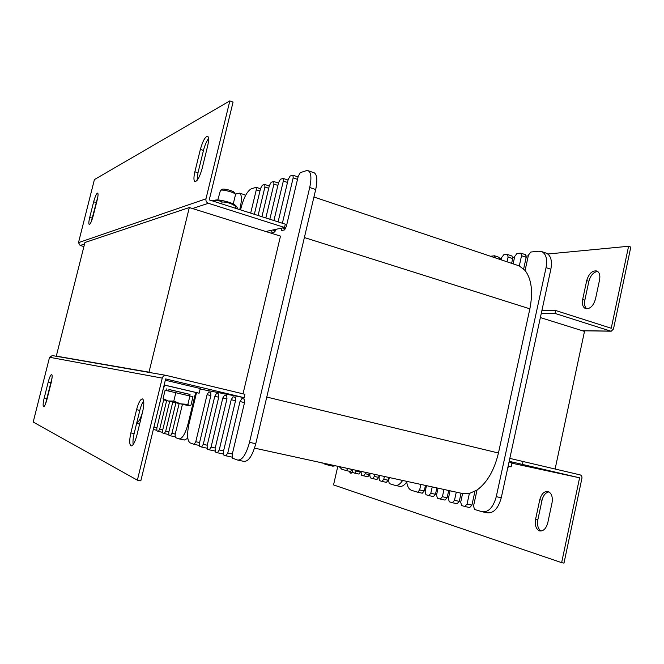 <?xml version="1.0" encoding="UTF-8"?>
<svg xmlns="http://www.w3.org/2000/svg" width="664" height="664" viewBox="0 0 664 664"><rect width="100%" height="100%" fill="white"/><g stroke="black" fill="none" stroke-linecap="round" stroke-linejoin="round"><path stroke-width="1" d="M243.016 393.835L280.49 236.118L189.315 207.542L84.926 242.501L56.299 356.12L58.805 356.709M189.315 207.542L149.002 372.172L56.299 356.12M555.145 468.875L584.494 331.402L540.371 317.575M152.504 373.019L149.002 372.172M513.106 263.84L514.749 256.37L517.04 253.424L520.9 253.15L521.539 255.715L519.298 265.94L525.091 270.472L528.469 255.042L530.851 252.029L538.869 251.216L541.907 251.664C546.148 254.038 547.534 259.367 546.057 267.633L496.274 496.664C493.219 507.47 488.48 512.492 482.072 511.728L474.536 509.446L473.54 506.009L477.042 490.032L469.373 493.485L467.049 504.076L464.817 506.499L461.638 505.536L460.7 502.183L462.601 493.535L254.536 448.125M420.885 484.413L419.648 489.949L417.689 492.223L411.63 490.381C408.85 489.351 407.181 486.322 406.625 481.3M432.222 486.886L430.803 493.277L428.778 495.576L425.964 494.73L425.167 491.592L426.495 485.633M444.009 489.451L442.398 496.73L440.315 499.079L437.385 498.191L436.547 494.987L438.057 488.156M456.284 492.132L454.475 500.332L452.317 502.714L449.262 501.785L448.374 498.515L450.084 490.779M462.601 493.535L469.373 493.485M477.042 490.032C487.152 482.628 494.29 470.286 498.448 453.014L529.864 308.835C533.159 291.878 531.573 279.087 525.091 270.472M519.298 265.94L517.015 265.152M501.088 259.807L501.569 257.649L503.785 254.76L507.479 254.495L508.093 257.018L507.039 261.799M490.497 256.254L494.589 255.789L495.244 257.848M425.475 485.409L424.246 490.937L422.279 493.203L417.805 492.24M436.879 487.899L435.459 494.273L433.434 496.572L428.902 495.61L433.434 496.572M448.731 490.488L447.129 497.743L445.038 500.083L440.448 499.104L445.038 500.083M461.073 493.178L459.272 501.353L457.114 503.735L452.458 502.739M474.943 491.319L471.921 505.121L469.68 507.537L464.974 506.532L469.68 507.537M545.825 253.017L546.655 253.308C550.921 255.69 552.315 261.01 550.854 269.26L501.27 497.768C498.224 508.549 493.476 513.554 487.027 512.782L483.019 511.927M525.423 254.694L526.195 257.3L523.655 268.912M511.952 256.013L512.683 258.57L511.637 263.342M499.004 257.275L499.776 259.367M232.002 457.114L226.034 455.844M313.682 172.64L314.263 172.839C317.143 174.848 317.624 180.409 315.699 189.53L255.773 443.718C252.42 455.803 248.46 461.688 243.887 461.38L238.351 460.21M281.221 228.184L281.561 230.474L284.308 229.976L286.308 226.557L298.252 176.226L300.286 172.665L306.195 170.723L308.353 170.789C311.2 172.789 311.657 178.359 309.714 187.497L249.506 442.34C246.153 454.458 242.211 460.368 237.695 460.069L232.549 458.21L232.201 454.541L244.551 402.492L244.236 399.039L241.895 398.566L240.003 401.546L227.777 452.981L225.926 455.819L223.768 455.039L223.453 451.462L235.554 400.616L235.272 397.255L233.039 396.798L231.213 399.711L219.236 449.976L217.443 452.757L215.385 452.01L215.103 448.524L226.963 398.832L226.714 395.545L224.573 395.113L222.813 397.96L211.069 447.104L209.343 449.827L207.367 449.121L207.118 445.718L218.746 397.122L218.522 393.91L216.481 393.495L214.771 396.292L203.259 444.357L201.582 447.03L199.698 446.349L199.474 443.029L210.886 395.478L210.679 392.341L208.728 391.951L207.077 394.69L195.78 441.726L194.162 444.349L190.12 442.888C187.173 440.664 186.808 434.314 189.008 423.839L196.519 392.681M278.1 221.876L288.193 179.479L290.151 176.01L292.973 175.196L293.164 177.869L282.383 223.245M271.618 230.25L271.933 232.5L274.547 232.026L276.332 229.238M269.833 219.236L278.573 182.592L280.474 179.205L283.154 178.425L283.329 181.048L273.917 220.539M266.754 231.811L266.945 231.255M261.923 216.713L269.377 185.563L271.202 182.26L273.767 181.513L273.925 184.094L265.832 217.958M254.353 214.289L260.562 188.41L262.33 185.181L264.778 184.476L264.919 187.007L258.097 215.485M240.576 209.89L241.173 207.425C243.929 197.283 247.29 191.083 251.241 188.842L256.171 187.306L256.296 189.796L250.685 213.119M347.977 468.51L346.384 470.61L341.752 469.207L339.204 466.593M356.618 470.394L354.842 473.175L352.692 472.527L352.26 469.44M365.565 472.345L365.25 473.739L363.582 475.822L361.365 475.15L361.05 471.357M374.82 474.362L374.347 476.453L372.637 478.57L370.338 477.873L369.757 475.084L370.155 473.341M384.414 476.453L383.775 479.259L382.016 481.408L379.642 480.686L379.019 477.839L379.576 475.399M402.641 480.429C400.093 484.313 397.512 485.94 394.873 485.309L389.278 483.608L388.623 480.703L389.336 477.532M352.127 469.415L350.534 471.515L346.459 470.627L350.534 471.515M360.826 471.307L359.041 474.079L354.916 473.191L359.041 474.079M369.823 473.274L369.508 474.669L367.839 476.744L363.664 475.839L367.839 476.744M379.144 475.308L378.671 477.391L376.953 479.499L372.728 478.586L376.953 479.499M388.789 477.408L388.158 480.213L386.39 482.354L382.115 481.433M406.708 482.047C404.26 485.475 401.795 486.878 399.33 486.264L395.453 485.434M244.435 194.71L245.564 195.498M187.779 438.273L184.36 440.024L179.371 438.954M164.199 385.137L153.708 427.915M166.647 400.608L159.733 429.052L158.364 431.426L156.911 430.903L156.828 428.031L163.751 399.579M165.975 390.432L166.34 388.913M172.773 402.06L165.718 431.152L164.307 433.567L162.796 433.028L162.697 430.089L169.677 401.33M179.147 403.538L171.934 433.343L170.482 435.8L168.913 435.235L168.789 432.239L175.927 402.799M194.901 395.553L188.144 423.574C185.322 433.833 182.268 438.929 178.981 438.871L175.271 437.534L175.13 434.464L182.434 404.293M235.297 194.104L239.621 193.141C241.771 194.726 241.962 199.582 240.185 207.707L239.721 209.625M319.268 462.244L317.533 461.87M331.402 464.891L328.863 465.298L324.538 463.995L324.057 463.289M323.235 463.115L318.977 462.302L322.887 463.148M335.453 465.771L332.896 466.178L329.253 465.381M142.428 412.593C140.544 418.569 138.627 422.105 136.676 423.2M137.373 480.18L140.818 480.852L165.643 378.92L244.12 397.67L244.916 394.291L165.884 375.343C164.049 375.384 162.838 376.305 162.257 378.115L137.373 480.18L33.2 422.038L49.551 357.273L52.373 355.58M200.138 389.038L244.12 397.67M136.568 409.671C138.527 402.508 140.527 398.931 142.561 398.923C144.171 400.301 144.204 404.517 142.677 411.572L136.859 435.335C134.925 442.407 132.966 445.934 130.991 445.917C129.339 444.457 129.297 440.124 130.866 432.928L136.568 409.671L139.813 410.393L134.12 433.617C133.057 438.157 132.742 441.801 133.165 444.548M47.011 399.213C45.691 404.086 44.538 406.584 43.558 406.725C42.828 405.878 43.027 402.998 44.181 398.076L48.215 382.074C49.543 377.177 50.713 374.645 51.709 374.488C52.431 375.284 52.232 378.115 51.103 382.979L47.011 399.213M52.049 377.833L45.534 403.878M143.64 400.981C142.146 403.081 140.868 406.219 139.813 410.393M610.631 331.104L611.245 331.195L613.486 328.979L630.8 247.074L628.584 246.269L611.237 328.257L555.635 310.503L555.004 313.425L610.631 331.104L582.295 330.713M541.857 310.702L555.635 310.503M541.235 313.566L555.004 313.425M597.708 271.46C593.533 272.008 590.586 275.286 588.877 281.312L584.835 300.186C584.088 304.228 584.76 307.117 586.835 308.835M595.475 299.099C593.292 306.104 589.947 309.25 585.441 308.561C582.784 307.15 581.855 304.12 582.66 299.472L586.71 280.573C588.918 273.485 592.329 270.298 596.919 271.003C599.476 272.381 600.356 275.336 599.575 279.868L595.475 299.099M499.801 258.595L501.386 258.445M512.782 257.35L514.567 257.184M526.286 256.063L528.287 255.872M547.833 253.997L628.584 246.269M83.913 246.543L80.153 245.472L78.485 242.65L94.412 179.57L229.835 100.895L205.964 198.835C205.657 200.968 206.479 202.445 208.413 203.284L284.524 227.47L265.783 231.504M229.835 100.895L233.064 102.073L209.243 199.889L285.312 224.175L284.524 227.47M93.184 215.883C91.657 221.378 90.329 224.249 89.208 224.498C88.578 223.851 88.76 221.477 89.731 217.377L93.657 201.798C95.193 196.27 96.537 193.365 97.683 193.083C98.297 193.705 98.123 196.038 97.168 200.071L93.184 215.883M200.362 149.408C202.802 140.868 205.251 136.493 207.707 136.286C208.903 137.299 208.894 140.469 207.683 145.814L202.097 168.648C199.673 177.122 197.258 181.43 194.867 181.571C193.631 180.508 193.631 177.246 194.876 171.785L200.362 149.408L203.458 150.454L197.988 172.806L197.092 180.359M208.579 138.568C206.521 141.274 204.819 145.233 203.458 150.454M97.882 196.552L91.25 221.734M509.18 461.314L579.589 477.806L511.902 463.198L579.589 477.806L561.636 562.649L563.985 563.105L581.905 478.362C582.137 476.569 581.573 475.416 580.203 474.901L509.811 458.392M522.452 464.161L523.099 461.173M561.636 562.649L333.544 484.911L337.818 466.294M350.75 471.523L351.613 473.059M548.979 491.899C545.634 492.481 543.318 495.261 542.031 500.233L537.857 519.729C536.969 525.141 538.031 528.909 541.052 531.026M547.783 522.784C546.132 528.652 543.409 531.349 539.608 530.885C536.014 529.208 534.678 525.332 535.591 519.248L539.774 499.726C541.451 493.767 544.248 491.045 548.157 491.543C551.626 493.178 552.913 496.971 552.025 502.914L547.783 522.784M352.567 472.469L350.55 473.125L348.957 471.166M509.039 461.97L512.002 462.766L511.114 466.867L508.317 466.294M508.134 466.12L511.114 466.867M165.328 380.206L200.262 388.506L199.134 393.204L195.971 392.565M164.166 384.962L199.134 393.204M168.922 389.527L190.037 394.457M163.718 388.257L164.481 385.128L195.988 392.49M234.359 192.61L234.168 192.303C232.906 190.684 223.22 188.302 222.1 189.34L220.34 190.336M217.8 199.972L220.489 190.278C222.581 189.298 233.803 192.195 235.28 194.087L235.488 194.726M189.746 405.77L191 405.007L192.992 396.757L189.904 395.993L187.887 404.359L189.182 405.804L180.583 403.87L187.887 404.359M163.078 398.566L168.133 400.965L164.274 400.002L163.078 398.566L165.104 390.233L189.904 395.993M173.785 401.106L180.583 403.87L168.133 400.965L173.785 401.106L175.827 392.698M168.556 391.021L169.353 389.56L190.053 394.399L189.68 395.943M215.236 200.154L215.46 200.088C218.481 199.158 231.562 202.371 234.807 204.827L235.596 205.558M237.944 209.052L236.567 206.446L235.687 206.355C231.537 203.433 226.997 201.98 222.075 201.997C218.962 200.395 215.709 200.022 212.306 200.86M235.247 208.189L235.687 206.355M221.627 203.84L222.075 201.997M424.246 490.937L419.648 489.949M435.459 494.273L430.803 493.277M447.129 497.743L442.398 496.73M459.272 501.353L454.475 500.332M471.921 505.121L467.049 504.076M501.27 497.768L496.274 496.664M550.854 269.26L546.057 267.633M526.195 257.3L521.539 255.715M512.683 258.57L508.093 257.018M266.77 397.064L498.448 453.014M304.378 237.554L529.864 308.835M194.237 444.365L199.266 445.444L194.237 444.365M195.78 441.726L199.59 442.548M207.077 394.69L210.862 395.578M208.728 391.951L210.828 392.449M201.665 447.046L206.911 448.167L201.665 447.046M203.259 444.357L207.234 445.212M214.771 396.292L218.722 397.221M216.481 393.495L218.68 394.018M209.426 449.852L214.895 451.014L209.426 449.852M211.069 447.104L215.227 448.001M222.813 397.96L226.939 398.939M224.573 395.113L226.881 395.661M223.253 453.993L217.535 452.773L223.245 453.993M219.236 449.976L223.585 450.906M231.213 399.711L235.529 400.732M233.039 396.798L235.454 397.371M227.777 452.981L232.342 453.96M240.003 401.546L244.526 402.616M241.895 398.566L244.427 399.172M249.506 442.34L255.773 443.718M309.714 187.497L315.699 189.53M282.324 227.943L285.379 228.914M293.164 177.869L297.505 179.355M272.697 230.018L275.61 230.939M283.329 181.048L287.487 182.451M273.925 184.094L277.901 185.422M264.919 187.007L268.729 188.269M256.296 189.796L259.939 191M352.111 469.489L347.961 468.585M360.66 472.038L356.452 471.116M369.508 474.669L365.25 473.739M378.671 477.391L374.347 476.453M388.158 480.213L383.775 479.259M153.326 429.508L156.604 430.222L153.326 429.508M153.973 427.027L156.911 427.666M158.422 431.434L162.472 432.314L158.414 431.434M159.733 429.052L162.788 429.716M164.365 433.584L168.573 434.488L164.365 433.584M165.718 431.152L168.888 431.841M170.54 435.816L174.914 436.754L170.54 435.816M171.934 433.343L175.23 434.057M188.144 423.574L189.024 423.773M240.185 207.707L241.04 207.981M162.257 378.115L49.551 357.273M44.181 398.076L46.505 398.591M48.215 382.074L50.53 382.597M130.866 432.928L134.12 433.617M584.835 300.186L582.66 299.472M588.877 281.312L586.71 280.573M208.413 203.284L192.477 208.529M84.544 244.028L80.153 245.472M78.485 242.65L205.964 198.835M194.876 171.785L197.988 172.806M89.731 217.377L91.981 218.049M93.657 201.798L95.906 202.478M537.857 519.729L535.591 519.248M542.031 500.233L539.774 499.726M417.797 492.24L422.279 493.203M452.45 502.739L457.114 503.735M541.907 251.664L546.655 253.308M520.9 253.15L525.548 254.735M507.479 254.495L512.068 256.047M494.589 255.789L499.112 257.317M313.939 197.017L519.049 265.832M226.026 455.844L231.96 457.098M308.353 170.789L314.263 172.839M292.973 175.196L298.078 176.948M283.154 178.425L288.043 180.085M273.767 181.513L278.457 183.09M264.778 184.476L269.277 185.97M256.171 187.306L260.487 188.734M382.107 481.425L386.39 482.354M239.621 193.141L244.792 194.826M136.61 423.449L139.606 424.105M165.884 375.343L51.966 355.522M611.104 331.195L582.552 330.796M585.938 308.718L585.441 308.561M540.156 531.001L539.608 530.885M508.325 466.228L507.728 468.975M195.996 392.474L195.241 395.611M234.168 192.303L235.28 194.087M233.255 203.948L235.529 194.535M215.46 200.088L212.289 200.86M234.807 204.827L236.567 206.446"/></g></svg>

